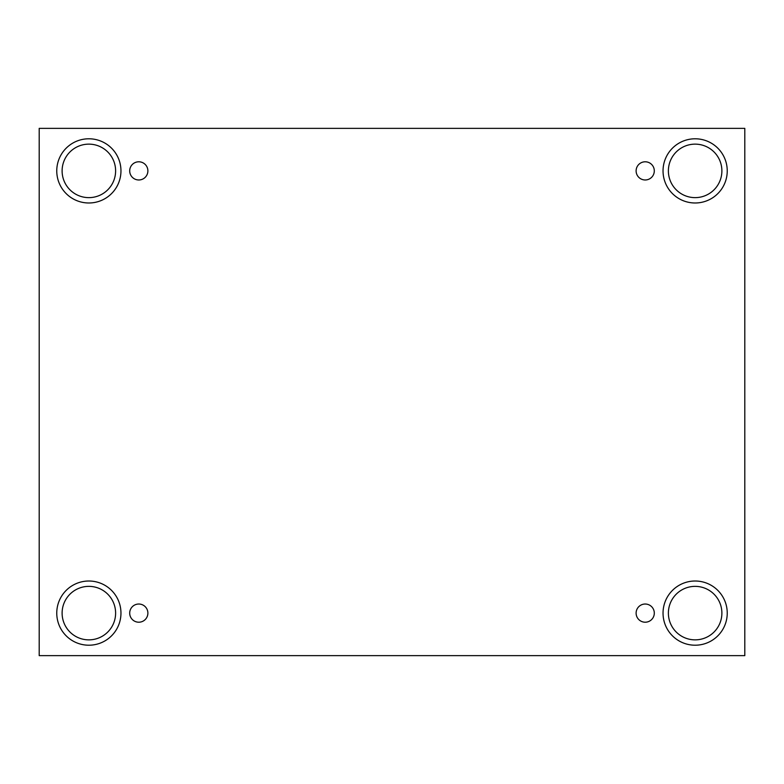 <?xml version="1.0" encoding="UTF-8"?>
<svg xmlns="http://www.w3.org/2000/svg" width="784" height="784" viewBox="0 0 784 784"><rect width="100%" height="100%" fill="white"/><g stroke="black" fill="none" stroke-linecap="round" stroke-linejoin="round"><path stroke-width="1.18" d="M744.8 128.36L39.2 128.36L39.2 655.64L744.8 655.64L744.8 128.36M138.788 622.212A9.094 9.094 0 0 1 130.918 608.57A9.094 9.094 0 0 1 146.667 608.57A9.094 9.094 0 0 1 138.788 622.212M645.212 622.212A9.094 9.094 0 0 1 637.333 608.57A9.094 9.094 0 0 1 653.082 608.57A9.094 9.094 0 0 1 645.212 622.212M645.212 179.977A9.094 9.094 0 0 1 637.333 166.335A9.094 9.094 0 0 1 653.082 166.335A9.094 9.094 0 0 1 645.212 179.977M138.788 179.977A9.094 9.094 0 0 1 130.918 166.335A9.094 9.094 0 0 1 146.667 166.335A9.094 9.094 0 0 1 138.788 179.977M695.143 645.212A32.095 32.095 0 0 1 667.341 597.065A32.095 32.095 0 0 1 722.936 597.065A32.095 32.095 0 0 1 695.143 645.212M88.857 645.212A32.095 32.095 0 0 1 61.064 597.065A32.095 32.095 0 0 1 116.659 597.065A32.095 32.095 0 0 1 88.857 645.212M88.857 202.987A32.095 32.095 0 0 1 61.064 154.84A32.095 32.095 0 0 1 116.659 154.84A32.095 32.095 0 0 1 88.857 202.987M695.143 202.987A32.095 32.095 0 0 1 667.341 154.84A32.095 32.095 0 0 1 722.936 154.84A32.095 32.095 0 0 1 695.143 202.987M668.389 170.883A26.744 26.744 0 0 1 708.511 147.725A26.744 26.744 0 0 1 708.511 194.05A26.744 26.744 0 0 1 668.389 170.883M62.112 170.883A26.744 26.744 0 0 1 102.234 147.725A26.744 26.744 0 0 1 102.234 194.05A26.744 26.744 0 0 1 62.112 170.883M62.112 613.117A26.744 26.744 0 0 1 102.234 589.95A26.744 26.744 0 0 1 102.234 636.275A26.744 26.744 0 0 1 62.112 613.117M668.389 613.117A26.744 26.744 0 0 1 708.511 589.95A26.744 26.744 0 0 1 708.511 636.275A26.744 26.744 0 0 1 668.389 613.117"/></g></svg>
